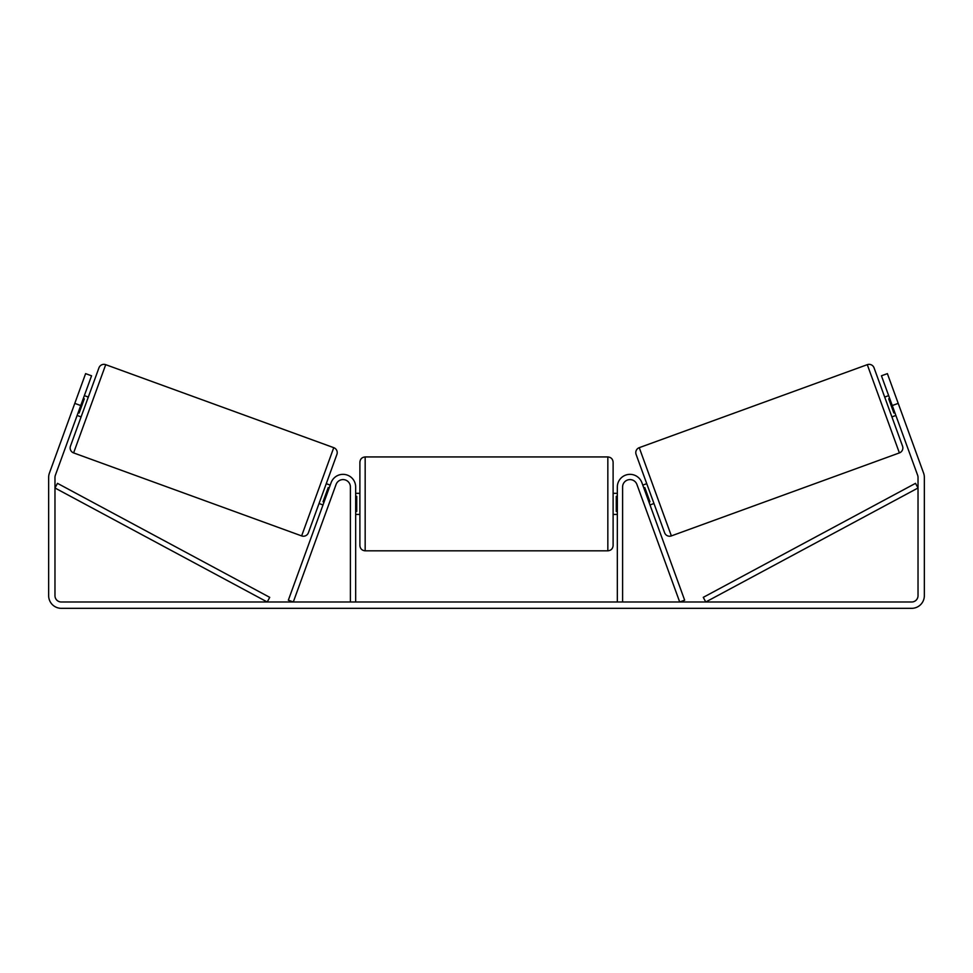 <?xml version="1.0" encoding="UTF-8"?>
<svg xmlns="http://www.w3.org/2000/svg" width="973" height="973" viewBox="0 0 973 973"><rect width="100%" height="100%" fill="white"/><g stroke="black" fill="none" stroke-linecap="round" stroke-linejoin="round"><path stroke-width="1.46" d="M350.402 601.995L350.402 486.999A7.383 7.383 0 0 0 336.074 484.469L293.299 601.995L288.336 600.195L331.112 482.669A12.661 12.661 0 0 1 355.668 486.999L355.668 601.995M622.598 601.995L622.598 486.999A7.383 7.383 0 0 1 636.926 484.469L679.701 601.995L684.664 600.195L641.888 482.669A12.661 12.661 0 0 0 617.332 486.999L617.332 601.995M867.284 364.668A5.279 5.279 0 0 1 874.046 367.818L902.543 446.145A5.279 5.279 0 0 1 899.393 452.907L671.37 535.904A5.279 5.279 0 0 1 664.608 532.754L636.099 454.427A5.279 5.279 0 0 1 639.249 447.665L867.284 364.668L899.393 452.907M884.688 397.069L888.653 395.622M891.9 416.894L895.865 415.459M889.687 398.456L888.69 398.821L893.846 412.978L894.844 412.625M642.776 485.113L646.741 483.678M649.988 504.951L653.965 503.503M643.81 487.947L644.795 487.595L649.952 501.752L648.967 502.117M80.735 405.546L74.787 403.381L85.612 373.632L91.559 375.797L55.364 475.262A6.325 6.325 0 0 0 54.975 477.427L54.975 595.671A6.325 6.325 0 0 0 61.311 601.995L911.689 601.995A6.325 6.325 0 0 0 918.025 595.671L918.025 477.427A6.325 6.325 0 0 0 917.636 475.262L881.441 375.797L887.388 373.632L898.213 403.381L892.265 405.546M74.787 403.381L49.416 473.097A12.661 12.661 0 0 0 48.65 477.427L48.65 595.671A12.661 12.661 0 0 0 61.311 608.332L911.689 608.332A12.661 12.661 0 0 0 924.35 595.671L924.35 477.427A12.661 12.661 0 0 0 923.584 473.097L898.213 403.381M105.716 364.668A5.279 5.279 0 0 0 98.954 367.818L70.457 446.145A5.279 5.279 0 0 0 73.607 452.907L301.63 535.904A5.279 5.279 0 0 0 308.392 532.754L336.901 454.427A5.279 5.279 0 0 0 333.751 447.665L105.716 364.668L73.607 452.907M88.312 397.069L84.347 395.622M83.313 398.456L84.31 398.821L79.154 412.978L78.156 412.625M81.1 416.894L77.135 415.459M330.224 485.113L326.259 483.678M323.012 504.951L319.035 503.503M329.19 487.947L328.205 487.595L323.048 501.752L324.033 502.117M359.888 503.88L359.888 462.199C360.205 459.001 361.968 457.237 365.167 456.933L365.167 550.827C361.968 550.511 360.205 548.76 359.888 545.549L359.888 503.88M607.833 456.933C611.032 457.237 612.795 459.001 613.112 462.199L613.112 545.549C612.795 548.76 611.032 550.511 607.833 550.827L607.833 456.933L365.167 456.933M617.332 511.409L616.274 511.409L616.274 496.339L617.332 496.339M355.668 496.339L356.726 496.339L356.726 511.409L355.668 511.409M54.975 487.984L267.234 601.995L269.728 597.349L57.48 483.338L54.975 487.984M918.025 487.984L705.766 601.995L703.272 597.349L915.52 483.338L918.025 487.984M671.37 535.904L639.249 447.665M301.63 535.904L333.751 447.665M613.112 493.323L617.332 493.323M617.332 514.425L613.112 514.425M607.833 550.827L365.167 550.827M359.888 493.323L355.668 493.323M359.888 514.425L355.668 514.425"/></g></svg>
